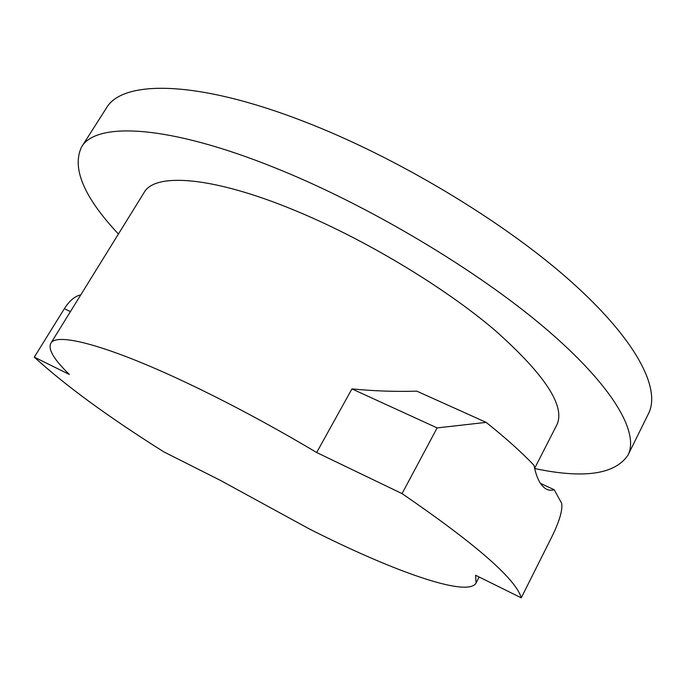 <?xml version="1.0" encoding="UTF-8"?>
<svg xmlns="http://www.w3.org/2000/svg" width="686" height="686" viewBox="0 0 686 686"><rect width="100%" height="100%" fill="white"/><g stroke="black" fill="none" stroke-linecap="round" stroke-linejoin="round"><path stroke-width="1.03" d="M534.668 468.538C583.897 478.897 615.008 474.42 627.999 455.118L648.502 413.624C661.098 388.833 636.711 339.819 569.569 280.231C502.598 220.815 396.045 156.88 303.598 121.353C195.27 79.344 122.031 80.168 106.339 108.131L81.463 147.156C71.678 168.293 83.992 197.251 118.421 234.029M627.999 455.118C639.403 432.763 613.387 386.209 544.693 327.805C476.17 269.572 368.348 205.286 275.781 168.13C167.273 124.217 95.457 121.825 81.463 147.156M534.626 468.367L556.749 425.054C565.804 406.352 544.916 374.513 494.083 329.537C443.122 286.371 364.283 239.037 295.169 210.551C212.283 176.113 154.813 172.555 144.086 192.534L50.781 343.36C47.9 349.388 54.1 359.756 69.372 374.47L34.3 357.132C65.333 385.506 108.577 417.122 164.023 451.988L220.326 480.346L309.017 528.777C390.634 570.16 467.578 598.192 476.075 582.997L475.57 575.245L521.266 597.84C515.941 579.173 476.204 544.435 402.047 493.62L316.675 452.52C274.563 427.455 233.206 405.16 192.595 385.635C109.288 345.615 56.158 331.87 50.781 343.36M402.047 493.62L437.119 427.91L486.16 422.379C505.702 438.011 521.66 452.314 534.017 465.297C536.16 476.667 539.779 484.299 544.864 488.183C547.72 490.258 550.824 490.773 554.185 489.718L540.491 483.416M554.185 489.718L561.688 503.37C562.769 510.598 559.056 522.595 550.566 539.35L521.266 597.84M486.16 422.379L416.796 391.149C395.505 391.8 373.887 391.046 351.944 388.902L437.119 427.91M316.675 452.52L351.944 388.902M80.751 294.92C74.937 296.086 69.466 300.682 64.33 308.717L34.3 357.132M64.33 308.717L70.426 311.607M479.137 577.012L476.075 582.997"/></g></svg>
